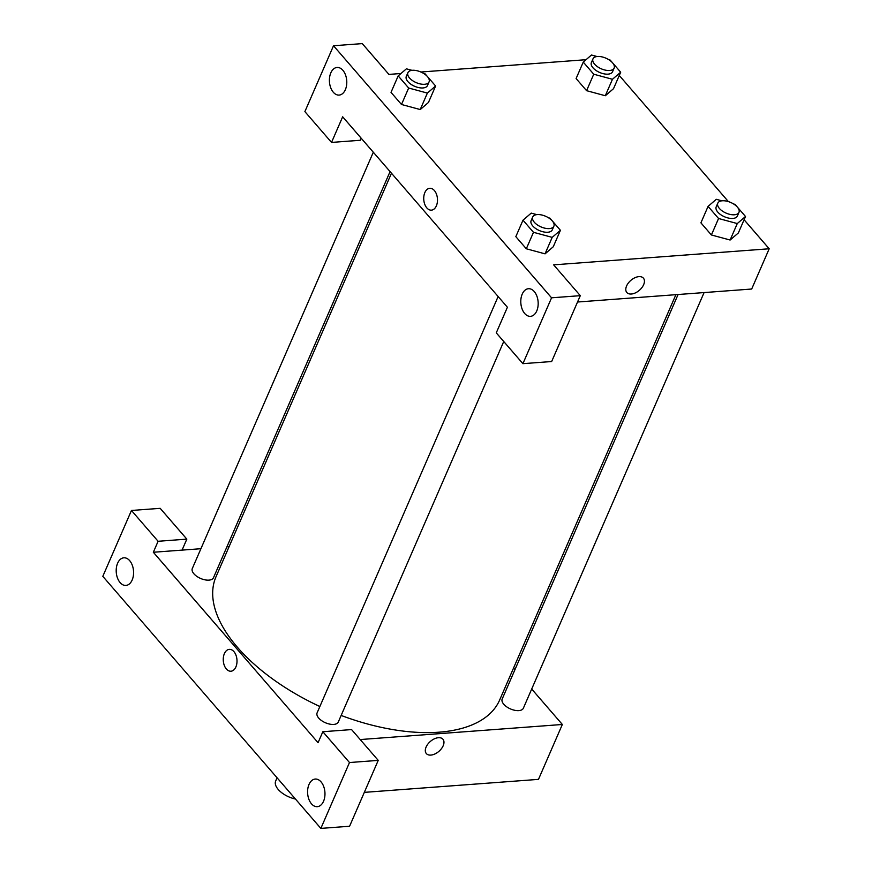 <?xml version="1.0" encoding="UTF-8"?>
<svg xmlns="http://www.w3.org/2000/svg" width="872" height="872" viewBox="0 0 872 872"><rect width="100%" height="100%" fill="white"/><g stroke="black" fill="none" stroke-linecap="round" stroke-linejoin="round"><path stroke-width="1.31" d="M277.078 777.802L275.672 781.039A18.465 9.287 23.5 0 0 295.445 799.035M158.105 541.283L153.33 552.259L318.062 742.704L322.836 731.728L351.58 729.581L378.23 760.384L349.585 826.253L320.852 828.4L102.809 576.338L131.454 510.469L160.186 508.332L186.837 539.136L158.105 541.283L131.454 510.469M531.702 689.043L562.342 724.479L538.482 779.372L364.333 792.365M323.545 801.27A13.843 8.655 -94.3 0 0 323.675 786.457A13.843 8.655 -94.3 0 0 315.25 779.056A13.843 8.655 -94.3 0 0 307.642 793.509A13.843 8.655 -94.3 0 0 317.31 806.676A13.843 8.655 -94.3 0 0 323.545 801.27M378.23 760.384L349.487 762.531L320.852 828.4M322.836 731.728L349.487 762.531M153.33 552.259L182.063 550.112L186.837 539.136M117.622 563.214A13.843 8.655 -94.3 0 0 117.491 578.027A13.843 8.655 -94.3 0 0 125.917 585.428A13.843 8.655 -94.3 0 0 133.525 570.975A13.843 8.655 -94.3 0 0 123.857 557.808A13.843 8.655 -94.3 0 0 117.622 563.214M426.343 753.572A10.965 6.54 139.1 0 0 434.91 753.953A10.965 6.54 139.1 0 0 443.172 745.756A10.965 6.54 -40.9 0 1 434.921 753.964A10.965 6.54 -40.9 0 1 426.343 753.572A10.965 6.54 -40.9 0 1 430.354 741.451A10.965 6.54 -40.9 0 1 442.932 739.227A10.965 6.54 -40.9 0 1 443.172 745.756A10.965 6.54 139.1 0 0 442.932 739.227M562.342 724.479L360.212 739.554M513.543 668.061L514.949 669.685M229.314 649.357A10.965 6.856 -94.3 0 0 224.377 653.64A10.965 6.856 85.7 0 1 229.314 649.357A10.965 6.856 85.7 0 1 236.966 659.777A10.965 6.856 85.7 0 1 230.938 671.222A10.965 6.856 85.7 0 1 224.278 665.358A10.965 6.856 85.7 0 1 224.377 653.64A10.965 6.856 -94.3 0 0 224.278 665.358A10.965 6.856 -94.3 0 0 230.949 671.222M182.063 550.112L200.92 548.706M226.938 546.766L229.118 546.602M390.067 171.599L213.477 577.733A11.543 5.799 -156.5 0 1 204.92 579.826A11.543 5.799 -156.5 0 1 193.911 573.798A11.543 5.799 -156.5 0 1 192.309 568.522L373.314 152.229M704.086 292.578L523.364 708.206A11.543 5.799 -156.5 0 1 514.818 710.309A11.543 5.799 -156.5 0 1 503.798 704.282A11.543 5.799 -156.5 0 1 502.196 699.006L678.078 294.518M503.744 341.497L338.292 722.016A11.543 5.799 -156.5 0 1 329.747 724.12A11.543 5.799 -156.5 0 1 318.727 718.092A11.543 5.799 -156.5 0 1 317.125 712.816L498.13 296.524M319.861 706.516A154.627 77.728 -156.5 0 1 237.489 647.351A154.627 77.728 -156.5 0 1 216.027 576.708L391.474 173.223M675.887 294.682L499.645 700.031A154.627 77.728 -156.5 0 1 341.148 715.443M342.663 116.804L507.406 307.249L496.266 332.864L522.917 363.668L551.562 297.81L333.518 45.747L304.884 111.616L331.524 142.419L342.663 116.804M744.089 219.755L769.191 248.771L751.686 289.024L577.537 302.017M424.849 192.57A10.965 6.856 85.7 0 1 429.787 188.287A10.965 6.856 85.7 0 1 437.439 198.707A10.965 6.856 85.7 0 1 431.422 210.152A10.965 6.856 85.7 0 1 424.751 204.288A10.965 6.856 85.7 0 1 424.849 192.57M522.219 294.126A13.843 8.655 85.7 0 1 528.454 288.719A13.843 8.655 85.7 0 1 538.122 301.886A13.843 8.655 85.7 0 1 530.514 316.34A13.843 8.655 85.7 0 1 522.088 308.939A13.843 8.655 85.7 0 1 522.219 294.126M330.826 72.867A13.843 8.655 85.7 0 1 337.061 67.46A13.843 8.655 85.7 0 1 346.729 80.627A13.843 8.655 85.7 0 1 339.121 95.081A13.843 8.655 85.7 0 1 330.695 87.68A13.843 8.655 85.7 0 1 330.826 72.867M429.798 188.287A10.965 6.856 -94.3 0 0 424.86 192.57A10.965 6.856 -94.3 0 0 424.751 204.288A10.965 6.856 -94.3 0 0 431.422 210.152M361.172 138.201L360.267 140.272L331.524 142.419M333.518 45.747L362.262 43.6L388.912 74.403L400.957 73.51M522.917 363.668L551.66 361.531L580.294 295.663L553.644 264.848L769.191 248.771M580.294 295.663L551.562 297.81M548.532 217.793L549.938 218.174L560.423 230.306L553.262 246.765L545.065 253.85L526.317 248.782L515.832 236.65L526.317 248.782L533.479 232.312L522.993 220.191L531.222 213.117L536.803 214.621M718.561 218.501L711.399 234.971L700.914 222.84L711.399 234.971L730.115 240.029L738.344 232.966L730.115 240.029L737.276 223.559L718.561 218.501L708.075 206.381L716.293 199.306L721.874 200.822M593.745 74.218L586.584 90.677L576.098 78.556L586.584 90.677L605.299 95.735L612.46 79.276L593.745 74.218L583.259 62.086L591.478 55.023L597.058 56.527M608.798 59.699L610.193 60.081L620.69 72.202L613.528 88.671L605.321 95.757M423.716 73.51L425.122 73.88L435.608 86.012L428.446 102.482L420.25 109.556L401.502 104.487L391.016 92.367L401.502 104.487L408.663 88.018L398.177 75.897L406.407 68.823L411.987 70.338M619.273 75.461L728.382 201.596M420.904 72.016L586.028 59.699M626.826 292.502A10.965 6.54 139.1 0 0 635.394 292.894A10.965 6.54 139.1 0 0 643.645 284.686A10.965 6.54 -40.9 0 1 635.394 292.894A10.965 6.54 -40.9 0 1 626.826 292.502A10.965 6.54 -40.9 0 1 630.838 280.381A10.965 6.54 -40.9 0 1 643.405 278.157A10.965 6.54 -40.9 0 1 643.645 284.697A10.965 6.54 139.1 0 0 643.405 278.157M620.69 72.202L612.46 79.276M592.982 58.882L591.39 62.544A11.543 5.799 23.5 0 0 599.653 72.463A11.543 5.799 23.5 0 0 612.558 71.744L614.139 68.092A11.543 5.799 23.5 0 0 609.648 60.255A11.543 5.799 23.5 0 0 597.505 56.484A11.543 5.799 23.5 0 0 592.982 58.882A11.543 5.799 23.5 0 0 601.244 68.801A11.543 5.799 23.5 0 0 614.139 68.092M583.259 62.086L576.098 78.556M613.528 88.671L605.299 95.735M733.614 203.983L735.009 204.364L745.506 216.496L737.276 223.559M717.798 203.176L716.206 206.838A11.543 5.799 23.5 0 0 724.469 216.757A11.543 5.799 23.5 0 0 737.374 216.038L738.955 212.376A11.543 5.799 23.5 0 0 734.464 204.549A11.543 5.799 23.5 0 0 722.321 200.778A11.543 5.799 23.5 0 0 717.798 203.176A11.543 5.799 23.5 0 0 726.06 213.095A11.543 5.799 23.5 0 0 738.955 212.376M708.075 206.381L700.914 222.84M745.506 216.496L738.344 232.966M435.608 86.012L427.378 93.086L408.663 88.018M407.9 72.692L406.308 76.355A11.543 5.799 23.5 0 0 414.582 86.274A11.543 5.799 23.5 0 0 427.476 85.554L429.068 81.892A11.543 5.799 23.5 0 0 424.566 74.066A11.543 5.799 23.5 0 0 412.423 70.294A11.543 5.799 23.5 0 0 407.9 72.692A11.543 5.799 23.5 0 0 416.173 82.611A11.543 5.799 23.5 0 0 429.068 81.892M427.378 93.086L420.228 109.545L428.446 102.482M398.177 75.897L391.016 92.367M560.423 230.306L552.194 237.369L533.479 232.312M532.716 216.986L531.124 220.649A11.543 5.799 23.5 0 0 539.397 230.568A11.543 5.799 23.5 0 0 552.292 229.848L553.884 226.186A11.543 5.799 23.5 0 0 549.382 218.36A11.543 5.799 23.5 0 0 537.239 214.588A11.543 5.799 23.5 0 0 532.716 216.986A11.543 5.799 23.5 0 0 540.989 226.905A11.543 5.799 23.5 0 0 553.884 226.186M552.194 237.369L545.044 253.839L553.262 246.765M522.993 220.191L515.832 236.65"/></g></svg>
